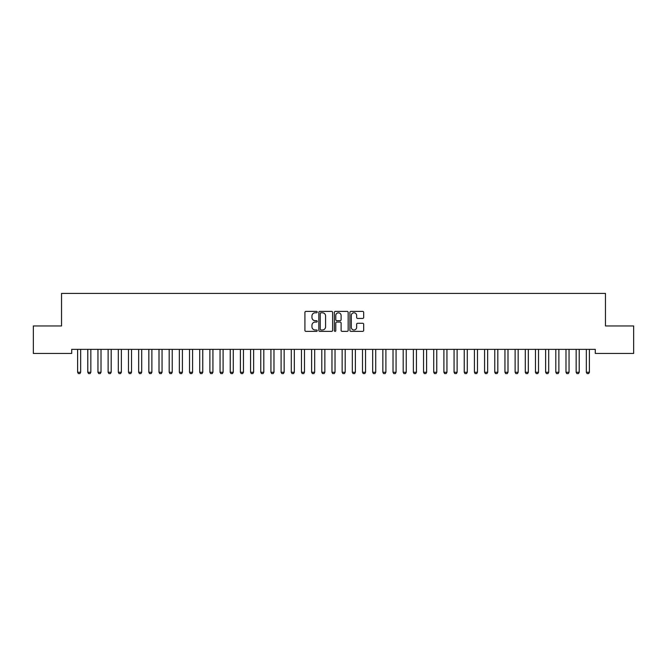 <?xml version="1.0" encoding="UTF-8"?>
<svg xmlns="http://www.w3.org/2000/svg" width="667" height="667" viewBox="0 0 667 667"><rect width="100%" height="100%" fill="white"/><g stroke="black" fill="none" stroke-linecap="round" stroke-linejoin="round"><path stroke-width="1" d="M317.225 312.098A0.7 0.7 0 0 0 316.525 311.397L305.911 311.397A1 1 0 0 0 304.911 312.398L304.911 330.373A1 1 0 0 0 305.911 331.366L316.525 331.366A0.7 0.7 0 0 0 317.225 330.674A0.7 0.7 0 0 0 316.525 329.973L315.149 329.973A3.193 3.193 0 0 1 311.956 326.772L311.956 325.279A3.193 3.193 0 0 1 315.149 322.078L316.525 322.078A0.7 0.7 0 0 0 317.225 321.386A0.7 0.7 0 0 0 316.525 320.685L315.149 320.685A3.193 3.193 0 0 1 311.956 317.484L311.956 315.991A3.193 3.193 0 0 1 315.149 312.79L316.525 312.79A0.7 0.7 0 0 0 317.225 312.098M362.69 318.434A1 1 0 0 0 363.682 317.434L363.682 312.398A1 1 0 0 0 362.69 311.397L350.9 311.397A1 1 0 0 0 349.9 312.398L349.9 330.373A1 1 0 0 0 350.9 331.366L362.69 331.366A1 1 0 0 0 363.682 330.373L363.682 324.279A1 1 0 0 0 362.69 323.278L357.645 323.278A1 1 0 0 0 356.645 324.279L356.645 327.297A2.668 2.668 0 0 1 353.977 329.973A2.668 2.668 0 0 1 351.301 327.297L351.301 315.466A2.668 2.668 0 0 1 353.977 312.79A2.668 2.668 0 0 1 356.645 315.466L356.645 317.434A1 1 0 0 0 357.645 318.434L362.69 318.434M595.289 349.366L71.711 349.366L71.711 353.435L33.35 353.435L33.35 325.963L61.531 325.963L61.531 293.405L605.469 293.405L605.469 325.963L633.65 325.963L633.65 353.435L595.289 353.435L595.289 349.366M332.625 312.398A1 1 0 0 0 331.624 311.397L319.843 311.397A1 1 0 0 0 318.843 312.398L318.843 330.373A1 1 0 0 0 319.843 331.366L331.624 331.366A1 1 0 0 0 332.625 330.373L332.625 312.398M335.376 311.397L347.157 311.397A1 1 0 0 1 348.157 312.398L348.157 330.373A1 1 0 0 1 347.157 331.366L342.113 331.366A1 1 0 0 1 341.112 330.373L341.112 323.078A1 1 0 0 0 340.12 322.078L336.768 322.078A1 1 0 0 0 335.776 323.078L335.776 330.674A0.7 0.7 0 0 1 335.076 331.366A0.7 0.7 0 0 1 334.375 330.674L334.375 312.398A1 1 0 0 1 335.376 311.397M320.944 312.79A0.7 0.7 0 0 0 320.243 313.49L320.243 329.273A0.7 0.7 0 0 0 320.944 329.973L322.386 329.973A3.193 3.193 0 0 0 325.588 326.772L325.588 315.991A3.193 3.193 0 0 0 322.386 312.79L320.944 312.79M341.112 315.516A2.668 2.668 0 0 0 338.444 312.84A2.668 2.668 0 0 0 335.776 315.516L335.776 319.685A1 1 0 0 0 336.768 320.685L340.12 320.685A1 1 0 0 0 341.112 319.685L341.112 315.516M77.489 349.366L77.564 349.583A1.017 1.017 -179.4 0 1 77.605 349.892L77.605 372.278L80.665 372.278L80.665 349.892A1.017 1.017 -179.4 0 1 80.707 349.583L80.782 349.366M80.665 372.278L79.898 373.595L78.373 373.595L77.605 372.278M87.669 349.366L87.736 349.583A1.017 1.017 -179.4 0 1 87.786 349.892L87.786 372.278L90.837 372.278L90.837 349.892A1.017 1.017 -179.4 0 1 90.887 349.583L90.954 349.366M90.837 372.278L90.07 373.595L88.544 373.595L87.786 372.278M97.841 349.366L97.907 349.583A1.017 1.017 -179.4 0 1 97.957 349.892L97.957 372.278L101.009 372.278L101.009 349.892A1.017 1.017 -179.4 0 1 101.059 349.583L101.126 349.366M101.009 372.278L100.25 373.595L98.724 373.595L97.957 372.278M108.012 349.366L108.087 349.583A1.017 1.017 -179.4 0 1 108.129 349.892L108.129 372.278L111.189 372.278L111.189 349.892A1.017 1.017 -179.4 0 1 111.231 349.583L111.306 349.366M111.189 372.278L110.422 373.595L108.896 373.595L108.129 372.278M118.192 349.366L118.259 349.583A1.017 1.017 -179.4 0 1 118.309 349.892L118.309 372.278L121.361 372.278L121.361 349.892A1.017 1.017 -179.4 0 1 121.411 349.583L121.477 349.366M121.361 372.278L120.594 373.595L119.068 373.595L118.309 372.278M128.364 349.366L128.431 349.583A1.017 1.017 -179.4 0 1 128.481 349.892L128.481 372.278L131.532 372.278L131.532 349.892A1.017 1.017 -179.4 0 1 131.582 349.583L131.649 349.366M131.532 372.278L130.774 373.595L129.248 373.595L128.481 372.278M138.536 349.366L138.611 349.583A1.017 1.017 -179.4 0 1 138.661 349.892L138.661 372.278L141.712 372.278L141.712 349.892A1.017 1.017 -179.4 0 1 141.754 349.583L141.829 349.366M141.712 372.278L140.945 373.595L139.42 373.595L138.661 372.278M148.716 349.366L148.783 349.583A1.017 1.017 -179.4 0 1 148.833 349.892L148.833 372.278L151.884 372.278L151.884 349.892A1.017 1.017 -179.4 0 1 151.934 349.583L152.001 349.366M151.884 372.278L151.117 373.595L149.591 373.595L148.833 372.278M158.888 349.366L158.954 349.583A1.017 1.017 -179.4 0 1 159.004 349.892L159.004 372.278L162.056 372.278L162.056 349.892A1.017 1.017 -179.4 0 1 162.106 349.583L162.173 349.366M162.056 372.278L161.297 373.595L159.772 373.595L159.004 372.278M169.059 349.366L169.135 349.583A1.017 1.017 -179.4 0 1 169.185 349.892L169.185 372.278L172.236 372.278L172.236 349.892A1.017 1.017 -179.4 0 1 172.278 349.583L172.353 349.366M172.236 372.278L171.469 373.595L169.943 373.595L169.185 372.278M179.24 349.366L179.306 349.583A1.017 1.017 -179.4 0 1 179.356 349.892L179.356 372.278L182.408 372.278L182.408 349.892A1.017 1.017 -179.4 0 1 182.458 349.583L182.525 349.366M182.408 372.278L181.641 373.595L180.115 373.595L179.356 372.278M189.411 349.366L189.478 349.583A1.017 1.017 -179.4 0 1 189.528 349.892L189.528 372.278L192.58 372.278L192.58 349.892A1.017 1.017 -179.4 0 1 192.63 349.583L192.696 349.366M192.58 372.278L191.821 373.595L190.295 373.595L189.528 372.278M199.583 349.366L199.658 349.583A1.017 1.017 -179.4 0 1 199.708 349.892L199.708 372.278L202.76 372.278L202.76 349.892A1.017 1.017 -179.4 0 1 202.801 349.583L202.876 349.366M202.76 372.278L201.993 373.595L200.467 373.595L199.708 372.278M209.763 349.366L209.83 349.583A1.017 1.017 -179.4 0 1 209.88 349.892L209.88 372.278L212.931 372.278L212.931 349.892A1.017 1.017 -179.4 0 1 212.981 349.583L213.048 349.366M212.931 372.278L212.164 373.595L210.639 373.595L209.88 372.278M219.935 349.366L220.002 349.583A1.017 1.017 -179.4 0 1 220.052 349.892L220.052 372.278L223.103 372.278L223.103 349.892A1.017 1.017 -179.4 0 1 223.153 349.583L223.22 349.366M223.103 372.278L222.344 373.595L220.819 373.595L220.052 372.278M230.107 349.366L230.182 349.583A1.017 1.017 -179.4 0 1 230.232 349.892L230.232 372.278L233.283 372.278L233.283 349.892A1.017 1.017 -179.4 0 1 233.325 349.583L233.4 349.366M233.283 372.278L232.516 373.595L230.99 373.595L230.232 372.278M240.287 349.366L240.353 349.583A1.017 1.017 -179.4 0 1 240.403 349.892L240.403 372.278L243.455 372.278L243.455 349.892A1.017 1.017 -179.4 0 1 243.505 349.583L243.572 349.366M243.455 372.278L242.688 373.595L241.162 373.595L240.403 372.278M250.458 349.366L250.525 349.583A1.017 1.017 -179.4 0 1 250.575 349.892L250.575 372.278L253.627 372.278L253.627 349.892A1.017 1.017 -179.4 0 1 253.677 349.583L253.743 349.366M253.627 372.278L252.868 373.595L251.342 373.595L250.575 372.278M260.63 349.366L260.705 349.583A1.017 1.017 -179.4 0 1 260.755 349.892L260.755 372.278L263.807 372.278L263.807 349.892A1.017 1.017 -179.4 0 1 263.849 349.583L263.924 349.366M263.807 372.278L263.04 373.595L261.514 373.595L260.755 372.278M270.81 349.366L270.877 349.583A1.017 1.017 -179.4 0 1 270.927 349.892L270.927 372.278L273.979 372.278L273.979 349.892A1.017 1.017 -179.4 0 1 274.029 349.583L274.095 349.366M273.979 372.278L273.212 373.595L271.686 373.595L270.927 372.278M280.982 349.366L281.057 349.583A1.017 1.017 -179.4 0 1 281.099 349.892L281.099 372.278L284.15 372.278L284.15 349.892A1.017 1.017 -179.4 0 1 284.2 349.583L284.275 349.366M284.15 372.278L283.392 373.595L281.866 373.595L281.099 372.278M291.154 349.366L291.229 349.583A1.017 1.017 -179.4 0 1 291.279 349.892L291.279 372.278L294.33 372.278L294.33 349.892A1.017 1.017 -179.4 0 1 294.372 349.583L294.447 349.366M294.33 372.278L293.563 373.595L292.038 373.595L291.279 372.278M301.334 349.366L301.401 349.583A1.017 1.017 -179.4 0 1 301.451 349.892L301.451 372.278L304.502 372.278L304.502 349.892A1.017 1.017 -179.4 0 1 304.552 349.583L304.619 349.366M304.502 372.278L303.743 373.595L302.209 373.595L301.451 372.278M311.506 349.366L311.581 349.583A1.017 1.017 -179.4 0 1 311.622 349.892L311.622 372.278L314.674 372.278L314.674 349.892A1.017 1.017 -179.4 0 1 314.724 349.583L314.799 349.366M314.674 372.278L313.915 373.595L312.389 373.595L311.622 372.278M321.677 349.366L321.752 349.583A1.017 1.017 -179.4 0 1 321.802 349.892L321.802 372.278L324.854 372.278L324.854 349.892A1.017 1.017 -179.4 0 1 324.896 349.583L324.971 349.366M324.854 372.278L324.087 373.595L322.561 373.595L321.802 372.278M331.858 349.366L331.924 349.583A1.017 1.017 -179.4 0 1 331.974 349.892L331.974 372.278L335.026 372.278L335.026 349.892A1.017 1.017 -179.4 0 1 335.076 349.583L335.142 349.366M335.026 372.278L334.267 373.595L332.733 373.595L331.974 372.278M342.029 349.366L342.104 349.583A1.017 1.017 -179.4 0 1 342.146 349.892L342.146 372.278L345.198 372.278L345.198 349.892A1.017 1.017 -179.4 0 1 345.248 349.583L345.323 349.366M345.198 372.278L344.439 373.595L342.913 373.595L342.146 372.278M352.201 349.366L352.276 349.583A1.017 1.017 -179.4 0 1 352.326 349.892L352.326 372.278L355.378 372.278L355.378 349.892A1.017 1.017 -179.4 0 1 355.419 349.583L355.494 349.366M355.378 372.278L354.611 373.595L353.085 373.595L352.326 372.278M362.381 349.366L362.448 349.583A1.017 1.017 -179.4 0 1 362.498 349.892L362.498 372.278L365.549 372.278L365.549 349.892A1.017 1.017 -179.4 0 1 365.599 349.583L365.666 349.366M365.549 372.278L364.791 373.595L363.257 373.595L362.498 372.278M372.553 349.366L372.628 349.583A1.017 1.017 -179.4 0 1 372.67 349.892L372.67 372.278L375.721 372.278L375.721 349.892A1.017 1.017 -179.4 0 1 375.771 349.583L375.846 349.366M375.721 372.278L374.962 373.595L373.437 373.595L372.67 372.278M382.725 349.366L382.8 349.583A1.017 1.017 -179.4 0 1 382.85 349.892L382.85 372.278L385.901 372.278L385.901 349.892A1.017 1.017 -179.4 0 1 385.943 349.583L386.018 349.366M385.901 372.278L385.134 373.595L383.608 373.595L382.85 372.278M392.905 349.366L392.971 349.583A1.017 1.017 -179.4 0 1 393.021 349.892L393.021 372.278L396.073 372.278L396.073 349.892A1.017 1.017 -179.4 0 1 396.123 349.583L396.19 349.366M396.073 372.278L395.314 373.595L393.788 373.595L393.021 372.278M403.076 349.366L403.151 349.583A1.017 1.017 -179.4 0 1 403.193 349.892L403.193 372.278L406.245 372.278L406.245 349.892A1.017 1.017 -179.4 0 1 406.295 349.583L406.37 349.366M406.245 372.278L405.486 373.595L403.96 373.595L403.193 372.278M413.257 349.366L413.323 349.583A1.017 1.017 -179.4 0 1 413.373 349.892L413.373 372.278L416.425 372.278L416.425 349.892A1.017 1.017 -179.4 0 1 416.475 349.583L416.542 349.366M416.425 372.278L415.658 373.595L414.132 373.595L413.373 372.278M423.428 349.366L423.495 349.583A1.017 1.017 -179.4 0 1 423.545 349.892L423.545 372.278L426.597 372.278L426.597 349.892A1.017 1.017 -179.4 0 1 426.647 349.583L426.713 349.366M426.597 372.278L425.838 373.595L424.312 373.595L423.545 372.278M433.6 349.366L433.675 349.583A1.017 1.017 -179.4 0 1 433.717 349.892L433.717 372.278L436.768 372.278L436.768 349.892A1.017 1.017 -179.4 0 1 436.818 349.583L436.893 349.366M436.768 372.278L436.01 373.595L434.484 373.595L433.717 372.278M443.78 349.366L443.847 349.583A1.017 1.017 -179.4 0 1 443.897 349.892L443.897 372.278L446.948 372.278L446.948 349.892A1.017 1.017 -179.4 0 1 446.998 349.583L447.065 349.366M446.948 372.278L446.181 373.595L444.656 373.595L443.897 372.278M453.952 349.366L454.019 349.583A1.017 1.017 -179.4 0 1 454.069 349.892L454.069 372.278L457.12 372.278L457.12 349.892A1.017 1.017 -179.4 0 1 457.17 349.583L457.237 349.366M457.12 372.278L456.361 373.595L454.836 373.595L454.069 372.278M464.124 349.366L464.199 349.583A1.017 1.017 -179.4 0 1 464.24 349.892L464.24 372.278L467.292 372.278L467.292 349.892A1.017 1.017 -179.4 0 1 467.342 349.583L467.417 349.366M467.292 372.278L466.533 373.595L465.007 373.595L464.24 372.278M474.304 349.366L474.37 349.583A1.017 1.017 -179.4 0 1 474.42 349.892L474.42 372.278L477.472 372.278L477.472 349.892A1.017 1.017 -179.4 0 1 477.522 349.583L477.589 349.366M477.472 372.278L476.705 373.595L475.179 373.595L474.42 372.278M484.475 349.366L484.542 349.583A1.017 1.017 -179.4 0 1 484.592 349.892L484.592 372.278L487.644 372.278L487.644 349.892A1.017 1.017 -179.4 0 1 487.694 349.583L487.76 349.366M487.644 372.278L486.885 373.595L485.359 373.595L484.592 372.278M494.647 349.366L494.722 349.583A1.017 1.017 -179.4 0 1 494.764 349.892L494.764 372.278L497.815 372.278L497.815 349.892A1.017 1.017 -179.4 0 1 497.865 349.583L497.941 349.366M497.815 372.278L497.057 373.595L495.531 373.595L494.764 372.278M504.827 349.366L504.894 349.583A1.017 1.017 -179.4 0 1 504.944 349.892L504.944 372.278L507.996 372.278L507.996 349.892A1.017 1.017 -179.4 0 1 508.046 349.583L508.112 349.366M507.996 372.278L507.228 373.595L505.703 373.595L504.944 372.278M514.999 349.366L515.066 349.583A1.017 1.017 -179.4 0 1 515.116 349.892L515.116 372.278L518.167 372.278L518.167 349.892A1.017 1.017 -179.4 0 1 518.217 349.583L518.284 349.366M518.167 372.278L517.409 373.595L515.883 373.595L515.116 372.278M525.171 349.366L525.246 349.583A1.017 1.017 -179.4 0 1 525.288 349.892L525.288 372.278L528.339 372.278L528.339 349.892A1.017 1.017 -179.4 0 1 528.389 349.583L528.464 349.366M528.339 372.278L527.58 373.595L526.055 373.595L525.288 372.278M535.351 349.366L535.418 349.583A1.017 1.017 -179.4 0 1 535.468 349.892L535.468 372.278L538.519 372.278L538.519 349.892A1.017 1.017 -179.4 0 1 538.569 349.583L538.636 349.366M538.519 372.278L537.752 373.595L536.226 373.595L535.468 372.278M545.523 349.366L545.589 349.583A1.017 1.017 -179.4 0 1 545.639 349.892L545.639 372.278L548.691 372.278L548.691 349.892A1.017 1.017 -179.4 0 1 548.741 349.583L548.808 349.366M548.691 372.278L547.932 373.595L546.406 373.595L545.639 372.278M555.694 349.366L555.769 349.583A1.017 1.017 -179.4 0 1 555.811 349.892L555.811 372.278L558.871 372.278L558.871 349.892A1.017 1.017 -179.4 0 1 558.913 349.583L558.988 349.366M558.871 372.278L558.104 373.595L556.578 373.595L555.811 372.278M565.874 349.366L565.941 349.583A1.017 1.017 -179.4 0 1 565.991 349.892L565.991 372.278L569.043 372.278L569.043 349.892A1.017 1.017 -179.4 0 1 569.093 349.583L569.159 349.366M569.043 372.278L568.276 373.595L566.75 373.595L565.991 372.278M576.046 349.366L576.113 349.583A1.017 1.017 -179.4 0 1 576.163 349.892L576.163 372.278L579.214 372.278L579.214 349.892A1.017 1.017 -179.4 0 1 579.264 349.583L579.331 349.366M579.214 372.278L578.456 373.595L576.93 373.595L576.163 372.278M586.218 349.366L586.293 349.583A1.017 1.017 -179.4 0 1 586.335 349.892L586.335 372.278L589.395 372.278L589.395 349.892A1.017 1.017 -179.4 0 1 589.436 349.583L589.511 349.366M589.395 372.278L588.627 373.595L587.102 373.595L586.335 372.278"/></g></svg>
